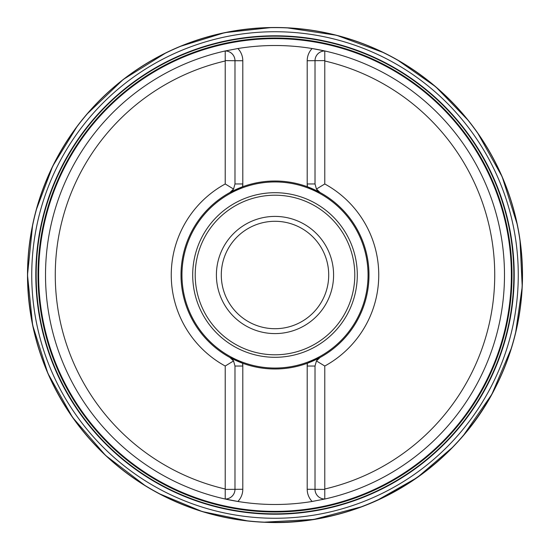 <?xml version="1.0" encoding="UTF-8"?>
<svg xmlns="http://www.w3.org/2000/svg" width="550" height="550" viewBox="0 0 550 550"><rect width="100%" height="100%" fill="white"/><g stroke="black" fill="none" stroke-linecap="round" stroke-linejoin="round"><path stroke-width="0.82" d="M225.218 60.988L225.218 50.971A229.494 229.494 0 0 0 225.218 499.029L225.218 489.012A219.725 219.725 0 0 1 225.218 60.988L225.218 183.975A103.751 103.751 0 0 0 225.218 366.025L225.218 489.012M324.782 489.012L324.782 366.025L316.442 360.951L315.012 366.039L315.012 489.259A9.762 9.762 0 0 0 324.782 499.029A229.494 229.494 0 0 1 324.651 499.056A229.494 229.494 0 0 0 324.782 499.029A229.494 229.494 0 0 0 324.782 50.971L324.782 60.988A219.725 219.725 0 0 1 324.782 489.012L324.782 499.029L312.132 501.469A229.494 229.494 0 0 0 313.431 501.249A229.494 229.494 0 0 1 312.132 501.469A17.579 17.579 0 0 1 307.202 489.259L307.202 366.039A17.579 17.579 0 0 1 307.429 363.22L307.202 363.303A93.995 93.995 0 0 1 242.798 363.303L229.907 357.473L233.558 360.951A9.762 9.762 0 0 0 229.907 357.473A93.995 93.995 0 0 1 181.005 275A93.995 93.995 0 0 0 242.571 363.22L242.798 366.039A17.579 17.579 0 0 0 242.571 363.22M324.768 366.032L324.782 366.025A103.751 103.751 0 0 0 324.782 183.975L324.782 60.988M225.218 366.025L233.558 360.951L234.988 366.039L234.988 489.259A9.762 9.762 0 0 1 225.218 499.029A229.494 229.494 0 0 0 237.868 501.469A229.494 229.494 0 0 1 225.218 499.029L237.868 501.469A229.494 229.494 0 0 0 312.132 501.469M324.768 183.968L316.442 189.049L315.012 183.961L315.012 60.741A9.762 9.762 0 0 1 324.782 50.971A229.494 229.494 0 0 0 324.115 50.827A229.494 229.494 0 0 1 324.782 50.971L312.132 48.531A229.494 229.494 0 0 0 237.868 48.531L225.218 50.971A229.494 229.494 0 0 1 225.349 50.944A229.494 229.494 0 0 0 225.218 50.971A9.762 9.762 0 0 1 234.988 60.741L225.349 60.589M324.115 50.827A229.494 229.494 0 0 0 312.132 48.531A229.494 229.494 0 0 1 324.115 50.827M237.868 48.531A229.494 229.494 0 0 0 236.569 48.751A229.494 229.494 0 0 1 237.868 48.531A17.579 17.579 0 0 1 242.798 60.741L242.798 183.961A17.579 17.579 0 0 1 242.571 186.78L242.798 186.697A93.995 93.995 0 0 1 307.202 186.697L320.093 192.528L316.442 189.049A9.762 9.762 0 0 0 320.093 192.528A93.995 93.995 0 0 1 320.093 357.473L307.429 363.22L307.202 366.039L307.202 363.303M36.176 275A238.824 238.824 0 0 1 275 36.176A238.824 238.824 0 0 1 513.824 275A238.824 238.824 0 0 1 275 513.824A238.824 238.824 0 0 1 36.176 275A238.824 238.824 0 0 1 275 36.176A238.824 238.824 0 0 1 513.824 275A238.824 238.824 0 0 1 275 513.824A238.824 238.824 0 0 1 36.176 275M307.202 186.697L307.202 183.961L307.429 186.78A93.995 93.995 0 0 1 307.429 363.22M225.232 183.968L233.558 189.049L229.907 192.528L242.571 186.78L242.798 183.961L242.798 186.697M316.442 360.951L320.093 357.473A9.762 9.762 0 0 0 316.442 360.951A9.762 9.762 0 0 1 320.093 357.473M242.798 183.961L234.988 183.961L233.558 189.049A9.762 9.762 0 0 1 229.907 192.528A93.995 93.995 0 0 0 181.005 275A93.995 93.995 0 0 1 242.571 186.78M181.954 275A93.046 93.046 0 0 0 321.523 355.582A93.046 93.046 0 0 0 321.523 194.418A93.046 93.046 0 0 0 181.954 275M216.404 275A58.596 58.596 0 0 1 304.294 224.256A58.596 58.596 0 0 1 304.294 325.744A58.596 58.596 0 0 1 216.404 275M221.292 275A53.708 53.708 0 0 0 301.854 321.516A53.708 53.708 0 0 0 301.854 228.484A53.708 53.708 0 0 0 221.292 275M234.988 183.961L234.988 60.741L242.798 60.741M315.012 183.961L307.202 183.961A17.579 17.579 0 0 0 307.429 186.78M307.202 183.961L307.202 60.741L324.651 60.589M324.651 489.411L307.202 489.259M242.798 363.303L242.798 489.259L225.349 489.411M145.743 486.062L105.573 455.421L72.511 417.312L47.857 373.292L32.642 325.188L27.5 275A247.5 247.5 0 0 1 398.75 60.658A247.5 247.5 0 0 1 398.75 489.342A247.5 247.5 0 0 1 27.5 275L32.656 224.744M27.61 275A247.39 247.39 0 0 1 398.695 60.754A247.39 247.39 0 0 1 398.695 489.246A247.39 247.39 0 0 1 27.61 275M31.742 275A243.258 243.258 0 0 1 396.632 64.329A243.258 243.258 0 0 1 396.632 485.671A243.258 243.258 0 0 1 31.742 275M35.791 275A239.209 239.209 0 0 0 394.604 482.164A239.209 239.209 0 0 0 394.604 67.836A239.209 239.209 0 0 0 35.791 275M38.005 275A236.995 236.995 0 0 0 393.498 480.239A236.995 236.995 0 0 0 393.498 69.761A236.995 236.995 0 0 0 38.005 275M38.644 275A236.356 236.356 0 0 1 275 38.644A236.356 236.356 0 0 1 511.356 275A236.356 236.356 0 0 1 275 511.356A236.356 236.356 0 0 1 38.644 275M192.699 275A82.301 82.301 0 0 1 316.147 203.727A82.301 82.301 0 0 1 316.147 346.273A82.301 82.301 0 0 1 192.699 275M195.209 275A79.791 79.791 0 0 0 314.896 344.101A79.791 79.791 0 0 0 314.896 205.899A79.791 79.791 0 0 0 195.209 275M307.202 60.741A17.579 17.579 0 0 1 312.132 48.531M242.798 489.259A17.579 17.579 0 0 1 237.868 501.469M307.202 366.039L315.012 366.039M234.988 366.039L242.798 366.039M233.558 360.951A9.762 9.762 0 0 0 229.907 357.473M233.558 189.049A9.762 9.762 0 0 1 229.907 192.528M316.442 189.049A9.762 9.762 0 0 0 320.093 192.528M36.142 210.176L52.738 166.114L77.378 125.991M86.756 114.317L123.303 79.434L166.176 52.711M179.822 46.53L224.812 32.642L271.618 27.521M286.591 27.775L336.552 35.276L383.948 52.773M397.189 59.764L435.737 86.797L468.469 120.642M477.455 132.626L502.143 176.708L517.371 224.881M519.956 239.628L522.225 286.66L515.543 333.266M511.582 347.71L491.886 394.233L463.155 435.793M453.083 446.875L417.312 477.489L376.393 500.782M362.553 506.495L313.72 519.454L263.271 522.225M248.339 521.063L202.228 511.562L158.744 493.494M27.582 275C27.122 199.678 63.552 125.304 123.358 79.502C182.593 32.966 263.684 16.177 336.531 35.358C409.606 53.639 472.581 107.422 502.067 176.742C530.227 240.921 529.031 317.075 498.871 380.346C457.82 470.601 358.359 529.437 259.462 521.929C189.496 517.88 122.183 482.24 79.502 426.642C45.389 381.851 28.084 331.299 27.582 275"/></g></svg>
